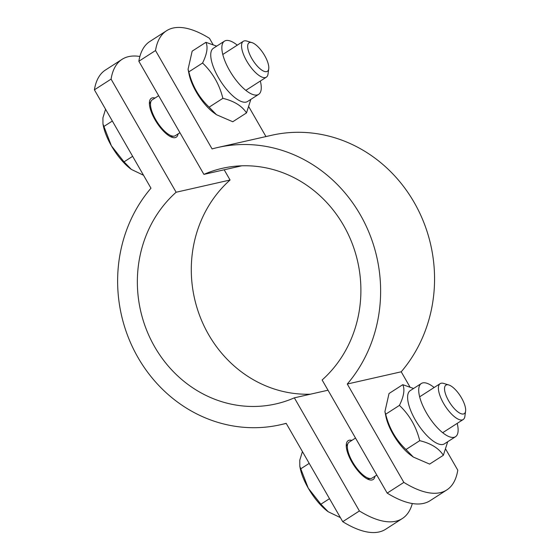 <?xml version="1.0" encoding="UTF-8"?>
<svg xmlns="http://www.w3.org/2000/svg" width="560" height="560" viewBox="0 0 560 560"><rect width="100%" height="100%" fill="white"/><g stroke="black" fill="none" stroke-linecap="round" stroke-linejoin="round"><path stroke-width="0.84" d="M374.92 476.266A23.093 8.526 -122.7 0 1 373.121 479.535A23.093 8.526 -122.7 0 1 372.057 479.969A23.093 8.526 -122.7 0 1 352.653 463.407A23.093 8.526 -122.7 0 1 348.145 440.678A23.093 8.526 -122.7 0 1 351.862 440.398M178.059 133.917A23.093 8.526 -122.7 0 1 176.267 137.179A23.093 8.526 -122.7 0 1 175.203 137.62A23.093 8.526 -122.7 0 1 155.792 121.058A23.093 8.526 -122.7 0 1 151.291 98.322A23.093 8.526 -122.7 0 1 155.008 98.049M402.332 518.532L385.665 529.242A142.128 52.451 -122.7 0 1 342.734 521.682L359.401 510.965A142.128 52.451 57.3 0 0 402.332 518.532A142.128 52.451 57.3 0 0 412.314 503.524M310.429 394.191A120.806 111.286 77.2 0 1 199.633 315.546A120.806 111.286 77.2 0 1 230.062 180.019L224.182 169.792M342.734 521.682L286.167 423.311A142.128 130.928 77.2 0 1 280.539 424.725A142.128 130.928 77.2 0 1 136.472 354.809A142.128 130.928 77.2 0 1 150.969 188.202L94.402 89.824A142.128 52.451 -122.7 0 1 105.413 70.042L122.08 59.325A142.128 52.451 57.3 0 0 111.076 79.114L94.402 89.824M139.881 56.476A142.128 52.451 57.3 0 0 122.08 59.325M111.076 79.114L176.127 192.241A120.806 111.286 -102.8 0 0 149.807 337.491A120.806 111.286 -102.8 0 0 275.828 403.935A120.806 111.286 -102.8 0 0 294.35 397.838L359.401 510.965M230.062 180.019L176.127 192.241M328.013 390.208L294.35 397.838M213.059 44.583L209.461 38.318A142.128 52.451 57.3 0 0 166.53 30.758A142.128 52.451 57.3 0 0 155.519 50.54L138.852 61.257A142.128 52.451 -122.7 0 1 149.863 41.468L166.53 30.758M265.951 136.563L248.983 107.058M409.92 386.932L401.219 371.798A142.128 130.928 -102.8 0 0 415.716 205.191A142.128 130.928 -102.8 0 0 271.649 135.275L217.714 147.497A142.128 130.928 77.2 0 1 361.781 217.413A142.128 130.928 77.2 0 1 347.284 384.027L403.851 482.398A142.128 52.451 57.3 0 0 446.782 489.958A142.128 52.451 57.3 0 0 457.786 470.176L445.844 449.407M155.519 50.54L212.086 148.918A142.128 130.928 77.2 0 1 217.714 147.497M446.782 489.958L430.115 500.675A142.128 52.451 -122.7 0 1 387.184 493.115L403.851 482.398M387.184 493.115L322.126 379.981A120.806 111.286 -102.8 0 0 348.446 234.731A120.806 111.286 -102.8 0 0 222.425 168.294A120.806 111.286 -102.8 0 0 203.903 174.384L138.852 61.257M401.219 371.798L347.284 384.027M241.759 165.809L203.903 174.384M251.902 42.602L246.869 41.083A21.322 7.868 57.3 0 0 243.292 41.3A21.322 7.868 57.3 0 0 247.45 62.286A21.322 7.868 57.3 0 0 265.363 77.574A21.322 7.868 57.3 0 0 266.35 77.168A21.322 7.868 57.3 0 0 268.03 74.004L268.737 68.796A16.961 6.258 -122.7 0 1 266.616 71.631A16.961 6.258 -122.7 0 1 250.705 56.49A16.961 6.258 -122.7 0 1 251.902 42.602A16.961 6.258 -122.7 0 1 263.494 53.655A16.961 6.258 -122.7 0 1 268.737 68.796M158.662 95.697L152.25 99.82A21.322 7.868 57.3 0 0 151.27 100.842A21.322 7.868 57.3 0 0 157.157 122.01A21.322 7.868 57.3 0 0 173.964 136.157A21.322 7.868 57.3 0 0 174.321 136.094A21.322 7.868 57.3 0 0 175.301 135.688L179.942 132.706M131.306 169.372A35.532 13.111 -122.7 0 1 131.243 169.33A35.532 13.111 -122.7 0 1 111.398 145.81L124.026 161.861L131.362 169.414L143.528 175.259M105.56 109.228L102.921 117.81L102.956 123.984L111.398 145.81A35.532 13.111 -122.7 0 1 103.348 125.93L102.956 123.984M132.643 156.324L124.026 161.861M112.343 121.03L103.733 126.567M260.337 81.032A31.626 11.669 -122.7 0 1 258.657 94.36A31.626 11.669 -122.7 0 1 229.558 70.476A31.626 11.669 -122.7 0 1 224.462 41.153A31.626 11.669 -122.7 0 1 237.286 45.164M216.468 114.709L213.885 112.833A31.626 11.669 -122.7 0 1 189.063 74.207L188.062 69.279L188.839 71.862C192.262 85.778 199.024 97.545 209.132 107.156L216.468 114.709L232.764 121.751L246.498 112.924C241.962 105.91 234.087 101.045 222.866 98.329C219.443 84.42 212.681 72.653 202.573 63.035C207.025 53.984 208.138 47.082 205.905 42.329L216.713 46.137M258.657 94.36L247.548 101.5A31.626 11.669 -122.7 0 1 246.092 102.102A31.626 11.669 -122.7 0 1 218.449 77.616A31.626 11.669 -122.7 0 1 213.353 48.293L224.462 41.153M250.845 99.379L246.498 112.924M205.905 42.329L192.171 51.156L188.062 69.279M209.132 107.156L222.866 98.329M188.839 71.862L202.573 63.035M448.763 384.951L443.73 383.432A21.322 7.868 57.3 0 0 440.153 383.649A21.322 7.868 57.3 0 0 444.311 404.635A21.322 7.868 57.3 0 0 462.224 419.923A21.322 7.868 57.3 0 0 463.204 419.517A21.322 7.868 57.3 0 0 464.884 416.353L465.598 411.145A16.961 6.258 -122.7 0 1 463.477 413.98A16.961 6.258 -122.7 0 1 447.566 398.839A16.961 6.258 -122.7 0 1 448.763 384.951A16.961 6.258 -122.7 0 1 460.355 396.004A16.961 6.258 -122.7 0 1 465.598 411.145M355.516 438.046L349.111 442.169A21.322 7.868 57.3 0 0 348.124 443.191A21.322 7.868 57.3 0 0 354.018 464.359A21.322 7.868 57.3 0 0 370.825 478.506A21.322 7.868 57.3 0 0 371.182 478.443A21.322 7.868 57.3 0 0 372.162 478.037L376.796 475.055M328.167 511.721A35.532 13.111 -122.7 0 1 328.104 511.679A35.532 13.111 -122.7 0 1 308.259 488.159L320.887 504.21L328.223 511.763L340.389 517.608M302.421 451.577L299.775 460.159L299.817 466.333L308.259 488.159A35.532 13.111 -122.7 0 1 300.209 468.279L299.817 466.333M329.504 498.673L320.887 504.21M309.204 463.379L300.594 468.916M457.198 423.381A31.626 11.669 -122.7 0 1 455.518 436.709A31.626 11.669 -122.7 0 1 426.419 412.825A31.626 11.669 -122.7 0 1 421.323 383.502A31.626 11.669 -122.7 0 1 434.147 387.513M413.329 457.058L410.746 455.182A31.626 11.669 -122.7 0 1 385.917 416.556L384.923 411.628L385.7 414.211C389.123 428.127 395.885 439.894 405.993 449.505L413.329 457.058L429.625 464.1L443.359 455.273C438.823 448.259 430.948 443.394 419.727 440.678C416.304 426.769 409.542 415.002 399.434 405.384C403.886 396.333 404.999 389.431 402.766 384.678L413.574 388.486M455.518 436.709L444.409 443.849A31.626 11.669 -122.7 0 1 442.953 444.451A31.626 11.669 -122.7 0 1 415.31 419.965A31.626 11.669 -122.7 0 1 410.207 390.649L421.323 383.502M447.706 441.728L443.359 455.273M402.766 384.678L389.032 393.505L384.923 411.628M405.993 449.505L419.727 440.678M385.7 414.211L399.434 405.384M280.539 424.725L286.237 423.437M245.84 90.349L266.35 77.168M222.782 54.481L243.292 41.3M170.408 136.591L173.964 136.157M149.394 103.894L151.27 100.842M442.701 432.698L463.204 419.517M419.643 396.83L440.153 383.649M367.269 478.94L370.825 478.506M346.255 446.243L348.124 443.191"/></g></svg>
